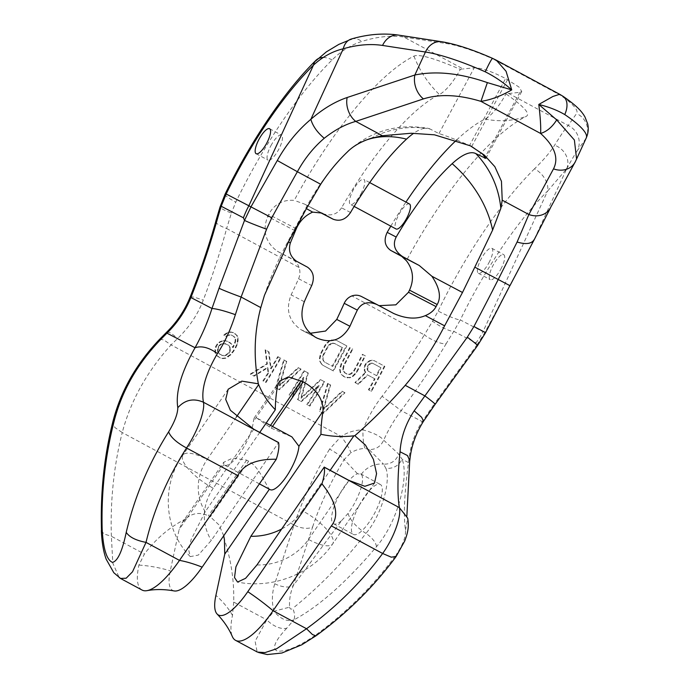 <?xml version="1.0" encoding="UTF-8"?>
<svg xmlns="http://www.w3.org/2000/svg" width="689" height="689" viewBox="0 0 689 689"><rect width="100%" height="100%" fill="white"/><g stroke="black" fill="none" stroke-linecap="round" stroke-linejoin="round"><path stroke-width="0.52" stroke-dasharray="3.44 2.58" d="M500.817 269.149A14.193 4.315 -61.7 0 0 503.711 254.672A14.193 4.315 -61.7 0 0 493.16 265.179A14.193 4.315 -61.7 0 0 490.267 279.665A14.193 4.315 -61.7 0 0 500.817 269.149M379.045 305.666L377.004 304.572M485.573 332.666L484.978 332.365L476.676 345.284L475.996 342.907A94.6 90.121 117.4 0 0 482.989 331.719L460.304 319.937A182.094 55.361 118.3 0 1 547.591 191.086L482.989 331.719L484.978 332.365L534.208 239.488L566.625 168.926L547.591 191.086A18.922 12.798 45.3 0 0 534.518 168.796C543.44 160.132 550.149 152.26 554.636 145.181C560.527 135.526 565.049 128.955 568.192 125.476L508.758 93.497A201.016 61.106 -61.7 0 0 505.984 93.911C524.131 106.588 530.84 114.098 526.095 116.45A201.016 61.106 -61.7 0 0 406.372 260.7M432.571 321.229L438.161 311.04A18.922 2.523 -154.2 0 0 460.304 319.937L453.784 331.375A185.384 55.697 -53.3 0 0 446.196 343.673A18.922 5.719 30.9 0 1 424.364 334.897L432.571 321.229A18.922 4.323 -147.6 0 0 453.784 331.375L475.996 342.907M446.196 343.673C432.675 366.203 417.655 388.527 401.127 410.635L382.068 396.261C397.544 376.022 411.643 355.567 424.364 334.897L351.915 295.917M382.068 396.261C374.205 406.527 367.805 417.723 362.879 429.833C354.783 430.048 347.549 432.236 341.176 436.404L171.061 344.896L177.736 338.377C189.363 327.103 197.872 314.339 203.281 300.085C212.324 276.384 220.11 252.536 226.629 228.524L299.078 267.496C300.318 271.328 300.154 275.083 298.587 278.761A224.666 68.297 118.3 0 1 291.12 294.875C285.444 309.731 288.829 321.401 301.291 329.876L309.981 333.321M328.119 383.695L320.015 411.591L323.399 413.409L345 392.782L342.467 391.421L323.658 409.43L330.651 385.056L327.602 383.428L319.489 411.316L320.015 411.591M292.153 396.606A224.666 68.297 -61.7 0 0 303.927 377.546L298.061 399.784L301.446 401.601L319.128 385.719A224.666 68.297 118.3 0 1 307.354 404.779L309.886 406.14A224.666 68.297 -61.7 0 0 324.734 381.878L320.936 379.837L301.386 398.139L308.276 373.025L304.469 370.975A224.666 68.297 118.3 0 1 289.621 395.236L289.096 394.969A222.771 67.72 -61.7 0 0 303.961 370.708L307.759 372.758L300.86 397.863L320.419 379.57L324.226 381.611A222.771 67.72 118.3 0 1 309.361 405.864L306.829 404.503A222.771 67.72 -61.7 0 0 318.611 385.452L300.912 401.325L297.536 399.508L303.418 377.279A222.771 67.72 118.3 0 1 291.628 396.33M284.204 360.08L276.108 387.976L279.484 389.785L301.093 369.158L298.561 367.797L279.751 385.814L286.745 361.441L283.696 359.813L286.228 361.174L279.226 385.539L298.044 367.53L300.585 368.891L278.959 389.518L275.583 387.7L283.696 359.813M268.615 372.956A224.666 68.297 118.3 0 1 263.448 381.155L265.98 382.524A224.666 68.297 -61.7 0 0 280.828 358.263L278.296 356.893A224.666 68.297 118.3 0 1 271.156 368.839L269.011 351.898L265.635 350.081L267.349 364.042L250.779 374.342L254.155 376.16L267.883 367.762L268.615 372.956L268.099 372.689L267.366 367.495L253.63 375.893L250.253 374.075L266.832 363.775L265.119 349.814L268.495 351.631L270.639 368.563A222.771 67.72 -61.7 0 0 277.779 356.626L280.32 357.996A222.771 67.72 118.3 0 1 265.454 382.249L262.914 380.888A222.771 67.72 -61.7 0 0 268.099 372.689M375.04 378.933L367.349 374.799L357.867 384.1L354.913 382.516L365.385 372.379L365.893 372.646L355.421 382.783L358.383 384.367L367.857 375.066L375.04 378.933A224.666 68.297 118.3 0 1 368.934 390.043L371.466 391.412A224.666 68.297 -61.7 0 0 384.858 366.384L374.721 360.941L372.336 360.338L369.821 361.045L366.186 363.887A224.666 68.297 118.3 0 1 365.067 366.023L364.774 370.665L365.893 372.637M350.236 347.764A224.666 68.297 118.3 0 1 341.511 364.326L340.168 369.769L340.685 372.792L341.787 374.756L345.292 377.331L349.978 377.787L352.837 376.59L356.713 372.499A224.666 68.297 -61.7 0 0 365.437 355.937L362.905 354.577A224.666 68.297 118.3 0 1 354.18 371.138L350.882 374.17L349.039 374.54L345.37 373.257L343.286 370.079L344.044 365.687A224.666 68.297 -61.7 0 0 352.768 349.125L352.26 348.858A222.771 67.72 118.3 0 1 343.535 365.42L342.777 369.812L344.853 372.99L348.522 374.273L350.374 373.903L353.672 370.871A222.771 67.72 -61.7 0 0 362.388 354.31L364.92 355.679A222.771 67.72 118.3 0 1 356.204 372.232L352.32 376.323L349.461 377.529L344.784 377.064L341.27 374.489L340.177 372.525L339.66 369.511L341.003 364.059A222.771 67.72 -61.7 0 0 349.728 347.497M346.86 345.947L336.723 340.495L334.337 339.901L332.098 340.065L329.308 341.305L325.518 345.439A224.666 68.297 118.3 0 1 321.246 353.423L319.903 358.874L320.419 361.889L321.522 363.852L323.339 365.523L333.467 370.966A224.666 68.297 -61.7 0 0 346.86 345.947L346.343 345.68A222.771 67.72 118.3 0 1 332.959 370.708L322.822 365.256L321.005 363.585M222.392 341.227L220.179 342.097L217.75 344.224A224.666 68.297 118.3 0 1 216.148 346.791L215.356 352.544L216.484 355.214L220.385 357.996L222.823 358.616L225.906 358.22L230.927 354.74L233.58 351.364A224.666 68.297 -61.7 0 0 235.793 347.756L237.559 343.897L238.23 338.084L237.042 335.388L233.545 332.821L231.125 332.21L228.102 332.641L224.252 335.371L226.362 336.508L228.137 335.397L231.59 335.198L234.122 336.568L235.733 339.488L235.647 341.503L233.683 346.619A224.666 68.297 118.3 0 1 233.054 347.652L231.78 344.224L229.98 342.571L225.441 340.814L221.875 340.96L224.924 340.547L227.353 341.167L231.263 343.949L232.537 347.385A222.771 67.72 -61.7 0 0 233.166 346.352L235.13 341.236L235.216 339.221L233.605 336.301L231.073 334.932L227.62 335.13L225.846 336.232L223.736 335.104L227.585 332.374L230.617 331.943L233.028 332.554L236.525 335.121L237.714 337.817L237.042 343.63L235.276 347.489A222.771 67.72 118.3 0 1 233.063 351.097L230.402 354.473L225.381 357.944L222.289 358.34L219.851 357.72L215.958 354.938L214.83 352.268L215.623 346.524A222.771 67.72 -61.7 0 0 217.224 343.949L219.662 341.83L221.875 340.96M396.106 556.479L396.442 554.404C402.91 544.792 405.924 536.714 405.485 530.16C403.358 515.243 404.374 492.721 408.551 462.595L402.057 459.227L398.785 454.163L383.678 440.185C380.526 436.275 373.593 432.83 362.879 429.833C362.888 438.962 363.611 445.154 365.058 448.418C359.882 448.651 355.171 450.115 350.908 452.811C349.676 448.927 346.429 443.466 341.176 436.404L329.566 449.133A14.193 2.205 31.1 0 1 344.121 459.589L350.908 452.811M159.719 339.246L163.741 339.884L171.061 344.896C146.921 371.681 130.643 400.903 122.237 432.554L114.934 427.576L112.746 422.219M167.031 331.865L170.7 332.951L177.736 338.377M215.735 221.686A18.922 4.177 -164.2 0 0 226.629 228.524L231.426 213.022A18.922 2.747 -162.8 0 1 220.092 206.795M299.078 267.496C297.777 263.809 295.547 261.088 292.377 259.331L277.133 251.123C265.489 242.364 262.32 230.824 267.608 216.492A201.016 61.106 118.3 0 1 268.65 214.374C274.377 204.159 282.903 199.5 294.237 200.378A201.016 61.106 118.3 0 1 413.96 56.128C418.946 53.845 434.406 58.264 460.347 69.365A201.016 61.106 118.3 0 1 463.129 68.952L403.694 36.982C390.818 35.234 376.849 36.724 361.785 41.443C350.787 45.018 340.909 51.175 332.141 59.926A201.016 61.106 -61.7 0 0 235.776 202.17L231.426 213.022M270.088 489.612A28.378 8.63 118.3 0 1 269.451 489.13C267.496 488.501 259.4 466.574 248.626 461.191L246.636 460.123L232.718 458.09L223.736 462.267L223.813 464.584A28.378 8.63 -61.7 0 0 224.45 465.066A28.378 8.63 -61.7 0 0 241.202 451.329A28.378 8.63 -61.7 0 0 253.285 421.702L254.146 418.025L256.42 417.81L271.311 428.188L291.903 436.895M174.171 590.938A52.028 15.813 118.3 0 1 170.278 570.811L179.114 529.608L181.991 522.994L185.823 518.834C192.257 512.935 199.776 511.918 208.371 515.785L210.36 516.853L248.626 461.191M259.744 432.416L205.219 511.738L191.025 539.797L188.82 550.502L190.259 556.617L198.337 555.076L211.308 540.409L278.58 442.545M223.718 535.766L219.024 524.932L210.36 516.853M423.425 421.28L422.211 421.573L434.268 404.021A18.922 0.878 -144.2 0 0 435.078 404.348M534.208 239.488L550.795 207.044A18.922 16.131 -151.6 0 1 550.313 208.018M370.734 138.42A94.6 90.121 -62.6 0 1 430.169 129.05L438.953 133.606C445.094 135.406 455.334 139.359 469.683 145.482A94.6 90.121 -62.6 0 1 469.958 145.62M470.372 145.835L469.562 145.422L505.58 78.529C491.567 71.32 481.12 67.737 474.247 67.789L463.129 68.952M508.758 93.497L519.885 92.335L521.762 91.482L518.981 87.038L505.58 78.529M496.321 60.201L492.704 58.815L560.226 95.142L559.649 94.272M430.169 129.05A80.406 24.442 -61.7 0 0 428.033 128.318A80.406 24.442 -61.7 0 0 413.727 133.253M350.537 212.488L341.546 207.82A177.366 53.923 118.3 0 1 439.393 94.505A35.475 10.783 -61.7 0 0 460.347 69.365M360.941 193.902A14.193 4.315 -61.7 0 0 363.835 179.424A14.193 4.315 -61.7 0 0 353.285 189.931A14.193 4.315 -61.7 0 0 350.391 204.418A14.193 4.315 -61.7 0 0 360.941 193.902M341.546 207.82C336.826 214.908 330.048 216.639 321.212 213.022M319.636 212.178L304.168 203.91L321.797 213.065M321.556 212.944L304.547 204.108L294.237 200.378M296.451 261.191L277.133 251.123M142.029 590.034A66.222 20.127 118.3 0 1 138.92 565.066L144.406 554.034L111.36 536.257L112.824 563.214L119.171 577.511M101.369 530.539L103.901 533.975L111.36 536.257C110.257 500.24 113.883 465.678 122.237 432.554L294.082 525.001A125.338 38.102 118.3 0 1 329.566 449.133M274.773 583.704A14.193 6.821 -161.8 0 0 293.342 585.572L312.66 526.861A14.193 6.821 -161.8 0 1 294.082 525.001L274.773 583.704C271.914 593.014 271.63 602.203 273.929 611.255A392.093 322.547 -124.2 0 1 266.755 619.85L233.709 602.074C234.251 581.094 231.159 560.269 224.425 539.599M185.823 518.834C169.563 527.137 155.757 538.867 144.406 554.034M341.787 520.393L348.126 513.365A28.378 8.63 -61.7 0 0 354.783 502.806A28.378 8.63 -61.7 0 0 361.26 474.368L357.496 473.731A28.378 8.63 -61.7 0 0 339.367 494.797A28.378 8.63 -61.7 0 0 333.579 523.769A28.378 8.63 -61.7 0 0 341.787 520.393L293.342 585.572C290.422 592.333 289.165 599.533 289.569 607.164L273.929 611.255C280.414 619.049 287.055 621.934 293.85 619.902L286.788 628.161A18.922 10.516 41 0 1 266.755 619.85L255.111 641.244L257.135 651.949M289.569 607.164C290.103 609.248 291.163 609.662 292.756 608.387C294.746 613.15 295.107 616.991 293.85 619.902C318.929 606.535 346.481 582.119 376.513 546.653C398.948 520.384 408.887 475.005 402.057 459.227C398.845 465.704 393.462 468.761 385.9 468.391L383.532 464.153C390.801 464.36 395.882 461.027 398.785 454.163M286.788 628.161C274.773 641.08 271.655 648.728 277.417 651.114C286.495 651.82 299.457 646.308 316.311 634.578L316.018 635.732M233.709 602.074L232.486 615.398A66.222 20.127 -61.7 0 0 232.331 636.541M405.485 530.16L407.733 518.343M361.26 474.368A23.65 22.418 136.6 0 1 383.532 464.153L369.08 449.581C375.884 449.633 380.75 446.498 383.678 440.185C388.286 429.893 394.108 420.04 401.127 410.635L422.211 421.573C414.52 433.329 409.972 446.997 408.551 462.595L409.766 460.553M369.08 449.581L365.058 448.418M359.21 505.476A28.378 8.63 118.3 0 1 380.311 484.453A28.378 8.63 118.3 0 1 374.523 513.426A28.378 8.63 118.3 0 1 353.423 534.44A28.378 8.63 118.3 0 1 359.21 505.476M348.126 513.365A23.65 9.784 36.6 0 0 365.988 533.372C344.035 561.613 319.627 586.623 292.756 608.387M316.311 634.578C347.325 611.798 374.032 585.073 396.442 554.404M376.513 546.653C375.849 542.355 372.336 537.928 365.988 533.372C382.438 513.942 390.818 480.302 385.9 468.391M574.953 162.354A18.922 16.131 28.4 0 0 575.436 161.381L576.564 158.944M566.754 168.633A18.922 16.484 28.6 0 0 554.636 145.181M351.691 38.92A18.922 13.47 -106.1 0 1 361.794 41.443M270.941 145.637A14.193 4.315 118.3 0 1 281.491 135.13A14.193 4.315 118.3 0 1 278.597 149.608A14.193 4.315 118.3 0 1 268.047 160.124A14.193 4.315 118.3 0 1 270.941 145.637M409.464 203.97A14.193 4.315 -61.7 0 0 398.914 214.477A14.193 4.315 -61.7 0 0 396.02 228.963M390.809 226.156A177.366 53.923 118.3 0 1 405.942 202.075M456.592 140.022A177.366 53.923 118.3 0 1 485.03 119.051A35.475 10.783 -61.7 0 0 505.984 93.911M377.081 304.882L394.056 313.693M327.602 383.428L330.134 384.789L323.132 409.163L341.959 391.154L344.491 392.515L322.865 413.133L319.489 411.316M322.865 413.133L323.399 413.409M344.491 392.515L345 392.782M341.959 391.154L342.467 391.421M323.132 409.163L323.658 409.43M330.134 384.789L330.651 385.056M303.418 377.279L303.927 377.546M298.061 399.784L297.536 399.508M301.446 401.601L300.912 401.325M319.128 385.719L318.611 385.452M307.354 404.779L306.829 404.503M309.886 406.14L309.361 405.864M324.734 381.878L324.226 381.611M320.936 379.837L320.419 379.57M301.386 398.139L300.86 397.863M308.276 373.025L307.759 372.758M304.469 370.975L303.961 370.708M289.621 395.236L289.096 394.969M275.583 387.7L276.108 387.976M279.484 389.785L278.959 389.518M301.093 369.158L300.585 368.891M298.561 367.797L298.044 367.53M279.751 385.814L279.226 385.539M286.745 361.441L286.228 361.174M262.914 380.888L263.448 381.155M265.98 382.524L265.454 382.249M280.828 358.263L280.32 357.996M278.296 356.893L277.779 356.626M271.156 368.839L270.639 368.563M269.011 351.898L268.495 351.631M265.635 350.081L265.119 349.814M267.349 364.042L266.832 363.775M250.779 374.342L250.253 374.075M254.155 376.16L253.63 375.893M267.883 367.762L267.366 367.495M367.857 375.066L367.349 374.799M365.385 372.379L364.266 370.406L364.559 365.756A222.771 67.72 -61.7 0 0 365.678 363.62L369.313 360.778L371.827 360.071L374.213 360.674L384.341 366.126A222.771 67.72 118.3 0 1 370.958 391.145L368.426 389.785A222.771 67.72 -61.7 0 0 374.523 378.666M368.21 371.156L376.237 375.471A222.771 67.72 -61.7 0 0 380.431 367.444L372.413 363.129L370.863 362.982L368.21 364.981A222.771 67.72 118.3 0 1 367.366 366.591L367.228 369.941L368.718 371.423L367.228 369.941M354.913 382.516L355.421 382.783M364.774 370.665L364.266 370.406M364.645 367.857L364.137 367.59M365.067 366.023L364.559 365.756M366.186 363.887L365.678 363.62M367.444 362.509L366.936 362.242M369.821 361.045L369.313 360.778M372.336 360.338L371.827 360.071M374.721 360.941L374.213 360.674M384.858 366.384L384.341 366.126M371.466 391.412L370.958 391.145M368.934 390.043L368.426 389.785M358.383 384.367L357.867 384.1M367.737 370.208L367.883 366.849A224.666 68.297 -61.7 0 0 368.718 365.248L371.38 363.249L372.921 363.396L380.948 367.711A224.666 68.297 118.3 0 1 376.745 375.738L376.237 375.471M376.745 375.738L368.718 371.423M380.948 367.711L380.431 367.444M372.921 363.396L372.413 363.129M371.38 363.249L370.871 362.982M369.976 363.87L369.468 363.603M368.718 365.248L368.21 364.981M367.883 366.849L367.366 366.591M367.461 368.684L366.944 368.417M341.511 364.326L341.003 364.059M362.905 354.577L362.388 354.31M353.672 370.871L354.18 371.138M365.437 355.937L364.92 355.679M356.713 372.499L356.204 372.232M354.844 374.928L354.335 374.661M352.837 376.59L352.32 376.323M349.978 377.787L349.461 377.529M347.695 377.934L347.187 377.675M345.292 377.331L344.784 377.064M343.604 376.418L343.088 376.151M341.787 374.756L341.27 374.489M340.685 372.792L340.177 372.525M340.168 369.769L339.66 369.511M340.487 367.203L339.978 366.936M352.604 373.033L352.088 372.766M350.882 374.17L350.374 373.903M349.039 374.54L348.522 374.273M347.058 374.161L346.541 373.894M345.37 373.257L344.853 372.99M343.966 371.819L343.458 371.552M343.286 370.079L342.777 369.812M343.311 368.038L342.803 367.771M344.044 365.687L343.535 365.42M352.768 349.125L352.26 348.858M336.723 340.495L346.343 345.68M321.522 363.852L319.911 361.63L319.395 358.607L320.738 353.156A222.771 67.72 -61.7 0 0 325.01 345.172L328.791 341.038L331.59 339.798L336.215 340.237M333.106 343.346L335.069 343.716L342.674 347.807A224.666 68.297 118.3 0 1 332.701 366.445L325.105 362.354L323.701 360.915L323.02 359.176L323.778 354.783A224.666 68.297 -61.7 0 0 328.059 346.8L331.28 343.733L333.106 343.346L332.598 343.079L329.092 344.621L327.542 346.533A222.771 67.72 118.3 0 1 323.27 354.525L322.538 356.868L323.193 360.648L324.588 362.087L332.193 366.178A222.771 67.72 -61.7 0 0 342.157 347.54L334.561 343.458L332.589 343.079M325.518 345.439L325.01 345.172M320.738 353.156L321.246 353.423M327.344 342.993L326.836 342.726M329.308 341.305L328.791 341.038M332.098 340.065L331.59 339.798M334.337 339.901L333.829 339.634M320.221 356.299L319.713 356.032M319.903 358.874L319.395 358.607M320.419 361.889L319.911 361.63M323.339 365.523L322.822 365.256M333.467 370.966L332.959 370.708M342.674 347.807L342.157 347.54M332.193 366.178L332.701 366.445M335.069 343.716L334.561 343.458M331.28 343.733L330.772 343.475M329.6 344.888L329.092 344.621M328.059 346.8L327.542 346.533M323.778 354.783L323.27 354.525M323.046 357.135L322.538 356.868M323.02 359.176L322.512 358.909M323.701 360.915L323.193 360.648M325.105 362.354L324.588 362.087M219.662 341.83L220.179 342.097M220.394 344.285L219.016 345.602A222.771 67.72 118.3 0 1 218.06 347.144L217.388 350.908L218.008 352.613L221.91 355.395L225.415 355.223L228.61 352.82A222.771 67.72 -61.7 0 0 229.575 351.278L229.893 348.023L228.309 345.111L223.77 343.355L220.394 344.285L220.919 344.552L222.392 343.975L221.875 343.708M217.75 344.224L217.224 343.949M216.148 346.791L215.623 346.524M215.381 349.814L214.856 349.538M215.356 352.544L214.83 352.268M216.484 355.214L215.958 354.938M218.267 356.859L217.741 356.583M220.385 357.996L219.851 357.72M222.823 358.616L222.289 358.34M225.906 358.22L225.381 357.944M228.472 356.85L227.947 356.583M230.927 354.74L230.402 354.473M233.58 351.364L233.063 351.097M235.793 347.756L235.276 347.489M237.559 343.897L237.042 343.63M238.265 340.848L237.748 340.581M238.23 338.084L237.714 337.817M237.042 335.388L236.525 335.121M235.233 333.734L234.716 333.467M233.545 332.821L233.028 332.554M231.125 332.21L230.617 331.943M228.102 332.641L227.585 332.374M225.596 334.036L225.088 333.769M224.252 335.371L223.736 335.104M226.362 336.508L225.846 336.232M228.137 335.397L227.62 335.13M230.014 335.043L229.497 334.776M231.59 335.198L231.073 334.932M234.122 336.568L233.605 336.301M235.087 337.765L234.57 337.498M235.733 339.488L235.216 339.221M235.647 341.503L235.13 341.236M235.138 343.286L234.622 343.019M233.683 346.619L233.166 346.352M233.054 347.652L232.537 347.385M231.78 344.224L231.263 343.949M229.98 342.571L229.463 342.295M227.87 341.434L227.353 341.167M225.441 340.814L224.924 340.547M222.392 343.975L225.871 343.794L228.834 345.378L230.419 348.289L230.092 351.554A224.666 68.297 118.3 0 1 229.136 353.095L225.94 355.49L224.02 355.834L219.481 354.077L217.913 351.175L218.577 347.411A224.666 68.297 -61.7 0 0 219.541 345.869L219.016 345.602M219.541 345.869L220.919 344.552M218.577 347.411L218.06 347.144M218.043 349.185L217.517 348.91M217.913 351.175L217.388 350.908M218.534 352.88L218.008 352.613M219.481 354.077L218.956 353.801M222.435 355.662L221.91 355.395M224.02 355.834L223.503 355.558M225.94 355.49L225.415 355.223M227.749 354.404L227.224 354.137M229.136 353.095L228.61 352.82M230.092 351.554L229.575 351.278M230.626 349.779L230.109 349.504M230.419 348.289L229.893 348.023M229.781 346.576L229.265 346.309M228.834 345.378L228.309 345.111M225.871 343.794L225.355 343.518M224.295 343.63L223.77 343.355M488.914 262.75A14.193 4.315 -61.7 0 0 491.808 248.264A14.193 4.315 -61.7 0 0 481.258 258.771A14.193 4.315 -61.7 0 0 478.364 273.257A14.193 4.315 -61.7 0 0 488.914 262.75M534.518 168.796A201.016 61.106 -61.7 0 0 438.161 311.04M190.905 297.545L190.285 296.838M190.302 296.744L194.126 297.14L203.281 300.085M298.587 278.761L311.695 285.573M307.561 267.211L292.377 259.331M288.51 241.968L287.881 241.572L288.553 241.882M270.51 425.397L269.33 427.12M271.311 428.188L272.499 426.457M277.374 386.667L253.285 421.702M223.813 464.584L179.114 529.608M246.636 460.123L208.371 515.785M256.945 564.963A56.756 50.891 168 0 0 308.465 539.435A33.106 10.654 34.5 0 0 332.701 543.854A33.106 10.654 34.5 0 0 333.2 540.038A33.106 10.654 34.5 0 0 302.376 510.756L330.186 470.303M302.376 510.756A56.756 50.891 -12 0 1 281.655 529.006M308.465 539.435L349.022 480.44M477.537 345.585A18.922 0.878 35.8 0 1 476.676 345.284L434.268 404.021M563.051 96.314A18.922 11.989 -56 0 0 560.226 95.142A63.853 12.333 24.7 0 1 576.615 113.513L568.192 125.476A18.922 18.551 -144.8 0 1 577.571 150.348L585.994 138.394L575.436 161.381L550.795 207.044M471.664 146.55L507.569 79.597M398.612 35.122L398.819 35.148A18.922 15.382 -81.3 0 1 403.694 36.982L446.567 43.562A63.853 12.333 24.7 0 1 492.704 58.815A18.922 1.344 113.9 0 0 492.609 58.384M363.646 141.047A94.6 67.6 47.3 0 0 349.03 150.366A94.6 67.6 47.3 0 0 347.359 151.976M438.953 133.606L474.247 67.789M306.433 208.534L305.761 208.233L306.39 208.621M413.96 56.128A94.6 82.869 63.7 0 0 439.393 94.505M296.313 228.731L268.65 214.374M295.193 230.815L267.608 216.492M253.785 429.204L213.228 488.2A33.106 10.654 -145.5 0 1 182.404 458.917A33.106 10.654 -145.5 0 1 182.895 455.11A33.106 10.654 -145.5 0 1 207.139 459.529L236.396 416.957M205.219 511.738A56.756 50.891 -12 0 1 207.139 459.529M213.228 488.2A56.756 50.891 168 0 0 211.308 540.409M138.92 565.066A94.6 62.199 12.1 0 1 170.278 570.811M232.486 615.398A94.6 62.199 -167.9 0 0 215.907 595.365M357.496 473.731L344.121 459.589A111.153 33.787 118.3 0 0 312.66 526.861M577.571 150.357A196.219 6.881 -64.9 0 0 566.625 168.926M586.279 137.895A82.775 15.993 24.7 0 1 585.994 138.394A18.922 18.551 -144.8 0 0 576.615 113.513M225.019 194.298A18.922 2.523 -154.2 0 0 235.776 202.17M332.141 59.926A18.922 12.798 45.3 0 0 323.21 57.497M446.567 43.562A18.922 15.382 98.7 0 0 441.683 41.728M519.885 92.335L485.237 156.946M376.056 304.34L393.677 313.486M303.281 330.935L317.086 338.11M315.106 337.042L301.291 329.876M304.314 301.722L291.12 294.875M485.03 119.051A94.6 82.869 63.7 0 0 526.095 116.45M264.447 295.288C270.519 277.288 278.322 259.383 287.881 241.572L305.761 208.233C316.466 188.106 329.153 170.493 343.82 155.395L349.03 150.366C371.638 130.721 397.966 123.365 428.033 128.318M266.178 423.063L256.42 417.81M259.4 483.859L224.45 465.066M254.146 418.025L279.424 381.25M181.991 522.994L223.736 462.267M374.532 483.006L332.701 543.854C312.737 573.584 273.102 589.284 237.55 582.067M190.259 556.617C163.973 530.03 160.942 485.685 182.895 455.11L228.18 389.233M101.498 530.444L101.481 529.979M258.625 652.535L257.462 652.018M407.371 518.421L406.889 515.682M360.545 473.825L380.311 484.453M333.579 523.769L353.423 534.44M576.064 160.141L576.512 159.168M566.789 168.65L565.755 170.433M348.367 40.479L351.829 39.394M269.588 128.722L281.491 135.13M256.144 153.716L268.047 160.124M369.692 182.576L363.835 179.424M303.582 331.099L317.396 338.273M485.857 158.392L521.737 91.473M354.146 206.433L350.391 204.418M491.808 248.264L503.711 254.672M478.364 273.257L490.267 279.665"/><path stroke-width="1.03" d="M309.981 333.321L325.561 331.047L336.757 319.42A224.666 68.297 -61.7 0 0 344.216 303.315C345.904 299.698 348.47 297.235 351.915 295.917C355.317 294.754 358.616 295.013 361.82 296.692L377.004 304.572C368.09 300.938 361.536 302.79 357.333 310.119A177.366 53.923 -61.7 0 0 349.943 326.267C342.192 339.97 331.237 343.923 317.086 338.11L315.106 337.042C302.643 328.472 299.043 316.699 304.314 301.722A177.366 53.923 118.3 0 1 311.695 285.573C314.821 277.658 313.443 271.544 307.561 267.211L296.451 261.191C290.241 256.661 288.191 250.598 290.319 242.993L296.313 228.731C299.741 221.005 305.193 215.468 312.66 212.117L321.797 213.065L333.287 219.291L319.636 212.178M534.208 239.488C531.744 243.846 526.034 244.69 517.094 242.028L528.868 214.52L553.508 168.857C558.977 158.039 554.679 146.24 540.624 133.468L480.948 101.369C490.689 99.931 500.946 96.107 511.72 89.897L487.364 82.611L480.948 101.369C458.728 94.626 439.565 93.799 423.459 98.897L355.757 121.393A18.922 13.16 -108.4 0 1 347.17 97.502C334.897 101.671 322.788 108.948 310.842 119.326C312.78 126.061 317.25 132.374 324.243 138.282C334.751 129.954 345.258 124.33 355.757 121.393L382.404 135.724L370.734 138.42C360.76 141.745 352.975 146.257 347.359 151.976C337.558 161.329 328.67 172.086 320.704 184.264L306.433 208.534L288.553 241.882L264.455 295.288L260.795 307.613C254.25 332.012 253.431 357.41 258.341 383.807L258.651 384.583C262.526 393.962 268.081 402.35 275.324 409.757A177.366 53.923 118.3 0 1 277.374 386.667L279.424 381.25L288.372 376.9L303.186 381.818C316.613 389.354 323.227 399.155 323.003 411.221A177.366 53.923 -61.7 0 0 320.962 434.303C331.719 436.585 342.7 437.093 353.888 435.818L354.818 435.706C371.759 421.065 388.562 404.262 405.227 385.315C420.238 367.668 433.372 347.833 444.612 325.828L462.491 292.481L431.891 276.246L419.248 265.489L401.773 256.411L406.372 260.7C413.236 269.606 414.287 279.424 409.524 290.155A201.016 61.106 -61.7 0 0 408.482 292.274L395.839 304.839L379.045 305.666M112.746 422.219L114.615 419.282C122.349 390.413 137.3 364.24 159.46 340.762L166.936 333.149L167.031 331.865M190.905 297.545L211.979 308.491C216.802 308.827 224.597 310.885 235.371 314.666L241.116 297.037A18.922 0.723 -159.4 0 1 219.05 288.252L211.979 308.491C207.673 322.056 202.023 335.138 195.047 347.747L166.936 333.149C177.349 323.046 185.341 311.178 190.905 297.545C200.999 271.974 209.697 246.257 217.018 220.385A18.922 4.177 -164.2 0 0 215.872 221.143M220.092 206.795L215.769 221.376A18.922 4.177 -164.2 0 0 215.735 221.686M217.018 220.385A185.384 55.921 109.9 0 1 221.203 206.261A18.922 2.747 -162.8 0 0 220.17 206.657L225.079 194.177A18.922 2.523 -154.2 0 1 226.173 193.997L248.858 205.77A94.6 90.121 117.4 0 0 243.415 217.793L221.203 206.261L226.173 193.997A182.094 55.361 -61.7 0 1 313.469 65.136C322.469 56.842 332.399 51.382 343.26 48.764M444.612 325.828L425.337 315.631C416.259 319.489 405.709 318.774 393.677 313.486L377.004 304.572M266.178 423.063L291.903 436.895L298.923 446.257A28.378 8.63 118.3 0 1 286.839 475.884A28.378 8.63 118.3 0 1 270.088 489.612L259.4 483.859M258.341 383.807L241.839 381.129L228.18 389.233L225.699 399.405L230.384 410.265L253.785 429.204L278.58 442.545A118.241 35.949 -61.7 0 0 278.606 442.657A37.835 11.506 118.3 0 1 276.306 459.262L202.153 567.142A52.028 15.813 118.3 0 1 174.171 590.938C164.482 589.207 155.438 589.112 147.024 590.645A66.222 20.127 118.3 0 1 142.029 590.034L120.497 578.45L126.182 578.209L132.521 571.784L146.016 542.381A348.031 312.065 -12 0 1 186.538 447.988C197.054 432.33 205.348 410.575 203.444 402.23C193.549 397.958 185.005 399.784 177.814 407.69C177.693 413.943 174.627 421.995 168.616 431.848C170.734 437.291 176.711 442.674 186.538 447.988L237.8 475.565L179.493 560.39A66.222 20.127 118.3 0 1 147.024 590.645M275.324 409.757L259.744 432.416M320.962 434.303L250.856 536.283L235.896 566.901L234.518 577.546L237.55 582.067L245.594 578.321L256.945 564.963L324.218 467.099A118.241 35.949 -61.7 0 0 324.243 467.211A37.835 11.506 118.3 0 1 321.944 483.816L247.79 591.687A52.028 15.813 118.3 0 1 217.13 614.045A52.028 15.813 118.3 0 1 215.907 595.365L224.752 554.154L224.425 539.599L223.718 535.766M354.818 435.706L365.471 445.094L373.447 459.417L376.564 473.644L374.532 483.006L364.869 486.305L349.022 480.44L324.218 467.099M409.766 460.553L407.423 455.515L400.042 451.769C400.955 437.394 405.657 423.752 414.158 410.842L424.898 395.899L405.227 385.315M400.042 451.769C397.51 476.642 397.295 495.27 399.396 507.638C401.601 516.156 393.798 538.178 382.636 553.474L391.257 557.168L396.097 556.497M477.537 345.585L435.138 404.322A18.922 0.878 -144.2 0 0 424.898 395.899L467.306 337.162A18.922 0.878 35.8 0 1 477.537 345.585L485.573 332.666L509.886 285.634L474.807 267.168L492.601 230.109L500.834 208.405L502.221 200.189L528.868 214.52A18.922 16.131 -151.6 0 0 550.184 208.259M462.491 292.481L474.807 267.168M517.094 242.028L498.13 279.717A3686.589 3512.066 117.4 0 1 473.929 326.517L485.573 332.666M382.404 135.724L411.178 133.253L434.466 134.82L470.372 145.835L484.272 155.034L494.857 166.695L501.454 181.293L502.221 200.189M469.958 145.62A94.6 90.121 -62.6 0 1 471.664 146.55L482.464 154.009L485.857 158.392L475.806 153.595A80.406 24.442 -61.7 0 0 452.148 163.681A144.259 43.855 -61.7 0 0 396.175 237.033C392.454 244.578 394.59 251.097 402.583 256.575L419.248 265.489M398.81 35.148A18.922 15.382 -81.3 0 1 398.819 35.148C383.652 32.926 367.848 34.2 351.407 38.989A18.922 13.47 -106.1 0 0 343.26 48.773A196.219 107.794 122.1 0 1 382.559 45.448A18.922 15.382 -81.3 0 1 398.81 35.148L441.683 41.728C455.954 44.13 472.93 49.686 492.609 58.384A18.922 1.344 113.9 0 0 485.237 71.802C494.986 76.703 503.814 82.732 511.72 89.897L506.079 71.294L496.321 60.201L559.649 94.272L552.897 96.477L538.781 104.452C540.365 117.311 540.977 126.983 540.624 133.468C546.928 131.496 552.285 126.974 556.703 119.903L538.781 104.452C548.814 106.924 557.47 110.3 564.747 114.572A82.775 15.993 24.7 0 1 586.279 137.895L576.512 159.168M487.364 82.611C460.295 73.189 436.128 70.657 414.864 75.006L425.432 52.019L382.559 45.448M324.243 138.282C313.624 147.325 304.667 158.47 297.381 171.725L320.704 184.264M413.727 133.253A80.406 24.442 -61.7 0 0 406.519 139.135A144.259 43.855 -61.7 0 0 350.537 212.488C345.809 219.49 340.013 221.729 333.14 219.214L321.212 213.022M260.795 307.613L241.116 297.037L266.591 229.187L271.785 217.776A3686.589 3512.074 -62.6 0 1 297.381 171.725L277.288 160.511L251.123 206.562L244.517 220.402L243.415 217.793M235.371 314.666C230.643 329.609 224.674 342.562 217.44 353.535C205.727 373.472 201.059 389.707 203.444 402.23L278.606 442.657M276.306 459.262C256.584 458.908 243.751 464.334 237.8 475.565M168.616 431.848C148.566 463.783 134.441 497.277 126.233 532.33C129.248 537.076 135.836 540.426 146.016 542.381L179.493 560.39A94.6 30.445 -145.5 0 1 202.153 567.142M119.171 577.511L120.497 578.45M126.233 532.33C122.332 551.028 117.759 561.044 112.505 562.396C106.649 559.968 103.204 548.78 102.153 528.833L101.378 530.444M102.153 528.833C101.214 491.266 105.365 454.749 114.615 419.282M315.906 635.826L312.453 634.552L306.536 628.738L276.47 648.84L264.989 652.595L257.428 652.095L235.604 640.365A66.222 20.127 -61.7 0 0 273.059 610.73L331.366 525.896C339.367 515.777 336.223 501.747 321.944 483.816M217.13 614.045C223.908 621.177 228.981 628.678 232.331 636.541A66.222 20.127 -61.7 0 0 235.604 640.365M315.915 635.852C347.101 613.141 373.834 586.692 396.123 556.505L404.762 540.925C407.268 534.096 409.369 527.783 407.69 518.171L399.396 507.638L324.243 467.211M576.564 158.944L574.385 140.005L556.703 119.903M217.44 353.535C209 347.506 201.532 345.577 195.047 347.747C181.121 372.603 175.376 392.584 177.814 407.69M271.785 217.776L248.858 205.77L313.469 65.136A18.922 12.798 45.3 0 1 315.398 60.925A18.922 12.798 45.3 0 1 316.044 60.227A18.922 12.798 45.3 0 1 323.21 57.497M343.26 48.773L310.842 119.326C297.536 130.557 286.348 144.277 277.288 160.511M266.695 143.209A14.193 4.315 -61.7 0 0 269.588 128.722A14.193 4.315 -61.7 0 0 259.038 139.23A14.193 4.315 -61.7 0 0 256.144 153.716A14.193 4.315 -61.7 0 0 266.695 143.209M354.146 206.433L396.02 228.963A14.193 4.315 -61.7 0 0 406.57 218.456A14.193 4.315 -61.7 0 0 409.464 203.97L369.692 182.576M401.773 256.411L390.663 250.383C384.746 246.059 383.584 240.056 387.184 232.365A177.366 53.923 118.3 0 1 390.809 226.156M405.942 202.075A177.366 53.923 118.3 0 1 456.592 140.022M431.891 276.246C439.616 287.778 441.382 297.2 437.188 304.512L436.068 306.596L408.482 292.274M425.337 315.631C430.487 313.443 434.061 310.438 436.068 306.596M159.46 340.762L159.581 339.419M290.319 242.993L288.51 241.968M301.196 380.759L270.51 425.397M272.499 426.457L303.186 381.818M224.752 554.154L269.382 489.233M298.923 446.257L323.003 411.221M330.186 470.303L353.888 435.818M281.655 529.006A56.756 50.891 -12 0 1 250.856 536.283M414.158 410.842L421.59 417.25L423.546 421.125M467.306 337.162L473.929 326.517M553.508 168.857A18.922 16.131 28.4 0 0 574.815 162.613M475.806 153.595A94.6 90.121 -62.6 0 1 500.834 208.405M485.237 71.802A82.775 15.993 -155.3 0 0 425.432 52.019A18.922 15.382 98.7 0 1 441.683 41.728M347.17 97.502L414.864 75.006A18.922 13.16 71.6 0 0 423.459 98.897M406.519 139.135A94.6 67.6 47.3 0 0 363.646 141.047M306.39 208.621L312.66 212.117M321.556 212.944L322.03 213.185M219.05 288.252L244.517 220.402A18.922 0.723 20.6 0 0 266.591 229.187M236.396 416.957L258.651 384.583M247.79 591.687A94.6 30.445 34.5 0 1 273.059 610.73L306.536 628.738A348.031 312.065 -12 0 0 382.636 553.474L331.366 525.896M564.747 114.572A18.922 11.989 -56 0 0 563.051 96.314L559.649 94.272M396.175 237.033L387.184 232.365M485.237 156.946L484.591 158.16M492.601 230.109A94.6 67.6 47.3 0 0 452.148 163.681M409.524 290.155L437.188 304.512M344.216 303.315L357.333 310.119M349.943 326.267L336.757 319.42M402.583 256.575L390.663 250.383M112.953 421.384C120.808 391.051 136.336 363.714 159.538 339.384M159.693 339.229L167.014 331.848C177.142 321.841 184.893 310.128 190.276 296.726M190.233 296.813C200.137 271.75 208.689 246.533 215.89 221.152M423.477 421.306L435.095 404.357M509.946 285.668L534.147 239.824M534.164 239.789L550.253 208.302M550.313 208.018L574.953 162.354M101.343 530.539C101.817 542.114 103.428 551.674 106.184 559.21L113.806 572.714L120.248 578.209M101.498 530.444C100.318 492.644 104.142 456.299 112.944 421.427M316.036 635.758L301.791 644.792L281.896 653.017L267.289 654.55L258.625 652.535M406.889 515.682L409.705 460.545M409.869 460.08C411.066 446.791 415.639 433.812 423.571 421.143L423.571 421.143M574.884 162.647L576.59 158.961M563.051 96.314C576.064 105.296 581.723 111.11 584.961 116.966L587.657 123.831C588.768 128.473 588.311 133.158 586.279 137.895M566.789 168.65L566.427 169.287M225.019 194.298C250.245 141.96 284.497 91.249 316.044 60.227M315.545 61.071L326.362 51.873L338.833 44.389L348.367 40.479M492.609 58.384L496.321 60.201"/></g></svg>
